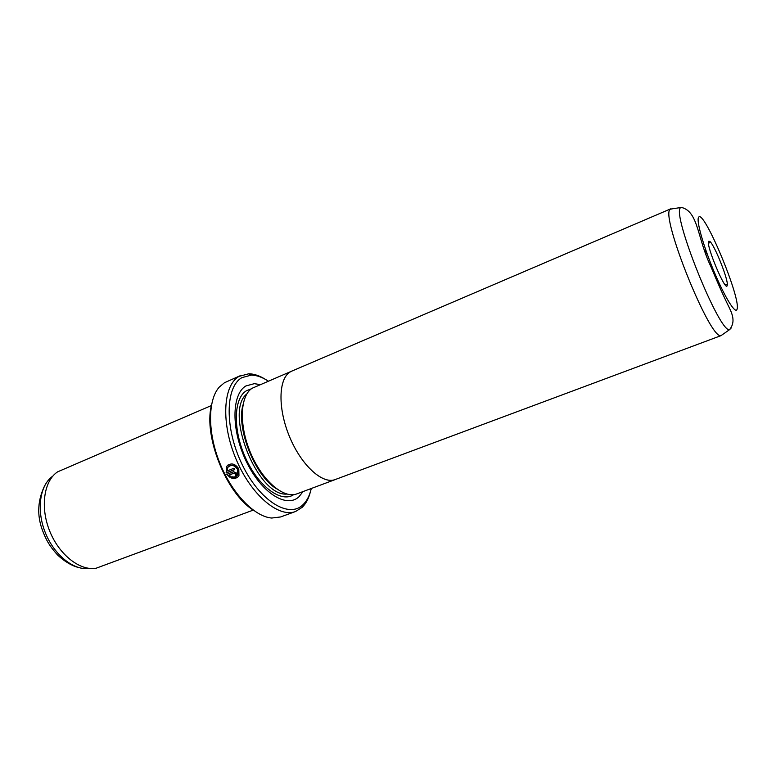 <?xml version="1.0" encoding="UTF-8"?>
<svg xmlns="http://www.w3.org/2000/svg" width="776" height="776" viewBox="0 0 776 776"><rect width="100%" height="100%" fill="white"/><g stroke="black" fill="none" stroke-linecap="round" stroke-linejoin="round"><path stroke-width="1.16" d="M336.027 479.248L335.251 479.568C322.777 484.612 301.709 465.784 289.797 437.354C277.75 409 278.303 379.115 289.991 372.043L291.834 371.074L290.001 372.073C278.322 379.134 277.76 409.01 289.807 437.354C301.709 465.765 322.777 484.583 335.242 479.539L720.982 335.649C710.03 339.985 659.872 215.204 670.202 209.278L672.258 208.831M708.604 241.317L709.778 241.384C714.376 244.576 728.392 279.612 727.277 285.083L727.18 285.539C725.803 292.678 705.743 244.993 708.604 241.317M335.251 479.568L296.936 493.846C283.822 499.123 262.346 480.907 250.619 452.99C238.736 425.161 239.988 395.488 252.307 388.184L292.61 370.773M229.007 466.192C232.364 464.368 235.274 465.357 237.737 469.16L237.863 474.631L236.641 475.979M231.811 476.736C234.41 477.385 236.36 476.745 237.65 474.786L237.534 469.325C234.371 464.902 231.132 464.271 227.795 467.433L226.99 471.013L234.032 468.229L234.711 469.606L226.117 473.001L226.65 466.434C230.821 462.496 234.866 463.301 238.775 468.83L238.959 475.62C237.32 478.123 234.818 478.928 231.461 478.016L231.811 476.736M228.125 464.911L226.864 466.279L226.117 473.001M229.065 475.106L230.424 476.125L230.074 477.424L226.805 474.369L233.547 471.711L236.467 473.02L236.525 475.058L235.71 475.756L235.225 473.505L234.255 473.069L229.065 475.106L234.459 472.914L235.438 473.35L235.225 474.243M276.508 488.783C255.081 476.105 236.185 428.885 242.946 404.926M303.047 491.567L298.944 496.776C286.538 508.62 261.337 492.847 246.302 461.468C231.064 430.243 231.49 394.189 245.895 385.953L254.266 383.664L260.241 384.605M253.219 510.113L96.156 568.216C80.103 571.155 59.17 554.918 49.645 530.939C39.993 507.009 43.941 480.81 57.599 471.856L211.373 405.557M268.321 381.142C262.356 377.185 256.662 375.186 251.24 375.128L241.908 377.64C225.224 386.807 224.516 428.41 242.18 464.562C259.62 500.889 288.74 518.727 302.815 504.875L303.067 504.633C306.957 500.86 309.692 495.476 311.292 488.492M310.293 492.197C308.596 498.677 305.889 503.721 302.184 507.329L295.578 511.5C278.71 518.222 250.949 494.923 235.972 458.936C220.811 423.027 223.032 385.245 239.076 376.36L248.737 373.79C253.917 373.848 259.349 375.632 265.043 379.144M252.889 509.871C226.243 492.944 203.69 436.597 211.305 405.964M241.074 375.332L224.458 382.733L219.298 387.059C207.716 399.941 207.434 432.242 219.734 462.865C231.956 493.517 254.45 516.7 271.716 518.038L280.631 516.952L295.578 511.5M227.058 474.272L230.016 477.114M235.186 474.272L235.71 475.756M231.966 476.774L231.461 478.016M231.675 477.861L237.679 477.143M226.32 472.846L234.682 469.548M705.326 248.718L706.073 254.159M731.264 327.938L729.566 329.655C719.507 333.438 671.24 213.342 680.571 207.687L681.871 207.541C698.468 211.964 697.284 238.319 710.787 266.372C717.606 282.862 723.775 296.645 729.294 307.713C732.903 315.201 735.308 322.506 729.566 329.655L720.982 335.649M698.555 217.387C696.169 220.656 703.551 246.7 714.366 272.327C725.162 298.023 735.813 314.91 737.084 309.11C741.158 298.226 703.202 207.59 698.555 217.387M286.887 494.06C257.855 497.077 223.721 411.794 246.826 393.946M293.745 494.622C281.426 503.207 258.796 486.998 245.827 458.49C232.693 430.088 233.469 398.321 246.409 390.745L251.395 388.805M52.758 476.173C39.818 485.01 36.162 509.958 45.318 532.666C54.359 555.432 74.215 570.952 89.686 568.43M724.609 284.084L727.277 285.083M708.546 243.945L709.778 241.384M44.921 485.184C37.655 499.948 36.792 514.876 42.331 529.979C45.881 539.087 48.442 544.859 57.569 554.976C64.33 561.29 71.072 565.403 77.794 567.314M251.24 375.128L248.737 373.79M303.067 504.633L302.184 507.329M680.697 207.541L670.338 209.122M670.833 208.792L291.844 371.093"/></g></svg>

